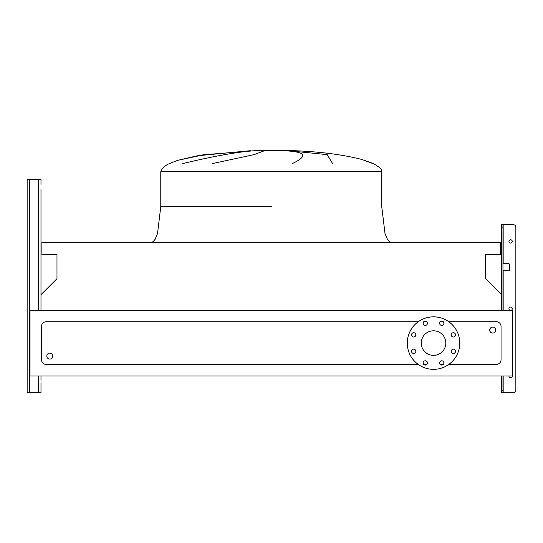 <?xml version="1.0" encoding="UTF-8"?>
<svg xmlns="http://www.w3.org/2000/svg" width="543" height="543" viewBox="0 0 543 543"><rect width="100%" height="100%" fill="white"/><g stroke="black" fill="none" stroke-linecap="round" stroke-linejoin="round"><path stroke-width="0.81" d="M501.535 310.277L501.535 294.679L485.544 278.695L485.544 254.436L500.578 254.436L500.578 242.388L41.947 242.388L41.947 254.436L56.981 254.436L56.981 278.695L40.99 294.679L40.99 310.277L40.99 189.174M40.99 382.7L40.99 392.718L40.99 382.7M27.15 390.336L27.15 179.631L40.99 179.631L40.99 184.403M27.15 182.014L27.15 392.718L40.99 392.718L40.99 385.082M509.979 310.277A1.67 1.67 0 0 1 510.603 307.053A1.67 1.67 0 0 1 511.221 310.277M512.273 376.014A1.67 1.67 0 0 1 510.603 377.69A1.67 1.67 0 0 1 508.927 376.014M512.273 241.431A1.67 1.67 0 0 1 510.603 243.101A1.67 1.67 0 0 1 508.927 241.431A1.67 1.67 0 0 1 510.603 239.762A1.67 1.67 0 0 1 512.273 241.431M502.967 392.718L501.535 392.718L501.535 390.336L502.967 390.336L502.967 392.718L513.461 392.718A2.389 2.389 0 0 0 515.85 390.336L515.85 227.117A2.389 2.389 0 0 0 513.461 224.727L503.918 224.727L513.461 224.727M502.967 263.626L508.452 263.626A1.195 1.195 0 0 1 509.646 264.821L509.646 269.593A1.195 1.195 0 0 1 508.452 270.787L502.967 270.787M501.535 294.679L501.535 224.727L503.918 224.727L503.918 263.626M502.967 390.336L502.967 376.014M502.967 310.277L502.967 227.117L501.535 227.117M501.535 390.336L501.535 376.014M502.967 224.727L502.967 227.117M40.99 380.31L40.99 376.014M372.81 163.565L361.855 159.459C340.386 154.022 314.567 151.008 284.396 150.431L258.129 150.431L284.396 150.431L258.129 150.431L271.262 150.282L258.129 150.431L203.903 154.735L177.602 160.361L167.224 164.529L162.018 168.547L160.776 171.758L381.743 171.758L381.743 206.591L385.001 233.524L387.424 239.32L389.412 241.689L391.286 242.388M250.975 150.642L197.652 155.739M182.719 163.565C216.229 155.576 241.044 151.266 257.165 150.642M264.651 150.642L254.131 154.619L212.53 163.565M46.834 356.093A2.98 2.98 0 0 1 49.82 353.106A2.98 2.98 0 0 1 52.8 356.093A2.98 2.98 0 0 1 49.82 359.072A2.98 2.98 0 0 1 46.834 356.093M495.684 330.083A2.98 2.98 0 0 0 492.705 327.096A2.98 2.98 0 0 0 489.718 330.083A2.98 2.98 0 0 0 492.705 333.063A2.98 2.98 0 0 0 495.684 330.083M451.219 351.307A2.145 2.145 0 0 0 453.364 353.452A2.145 2.145 0 0 0 455.516 351.307A2.145 2.145 0 0 0 453.364 349.156A2.145 2.145 0 0 0 451.219 351.307M451.219 334.868A2.145 2.145 0 0 0 453.364 337.013A2.145 2.145 0 0 0 455.516 334.868A2.145 2.145 0 0 0 453.364 332.723A2.145 2.145 0 0 0 451.219 334.868M439.599 323.248A2.145 2.145 0 0 0 441.744 325.393A2.145 2.145 0 0 0 443.889 323.248A2.145 2.145 0 0 0 441.744 321.096A2.145 2.145 0 0 0 439.599 323.248M423.16 323.248A2.145 2.145 0 0 0 425.305 325.393A2.145 2.145 0 0 0 427.456 323.248A2.145 2.145 0 0 0 425.305 321.096A2.145 2.145 0 0 0 423.16 323.248M411.533 334.868A2.145 2.145 0 0 0 413.685 337.013A2.145 2.145 0 0 0 415.829 334.868A2.145 2.145 0 0 0 413.685 332.723A2.145 2.145 0 0 0 411.533 334.868M411.533 351.307A2.145 2.145 0 0 0 413.685 353.452A2.145 2.145 0 0 0 415.829 351.307A2.145 2.145 0 0 0 413.685 349.156A2.145 2.145 0 0 0 411.533 351.307M423.16 362.928A2.145 2.145 0 0 0 425.305 365.072A2.145 2.145 0 0 0 427.456 362.928A2.145 2.145 0 0 0 425.305 360.783A2.145 2.145 0 0 0 423.16 362.928M439.599 362.928A2.145 2.145 0 0 0 441.744 365.072A2.145 2.145 0 0 0 443.889 362.928A2.145 2.145 0 0 0 441.744 360.783A2.145 2.145 0 0 0 439.599 362.928M433.524 316.84A26.247 26.247 0 0 1 459.772 343.088A26.247 26.247 0 0 1 433.524 369.335A26.247 26.247 0 0 1 407.277 343.088A26.247 26.247 0 0 1 433.524 316.84M433.524 355.373A12.292 12.292 0 0 1 421.239 343.088A12.292 12.292 0 0 1 433.524 330.796A12.292 12.292 0 0 1 445.817 343.088A12.292 12.292 0 0 1 433.524 355.373M448.783 364.441L496.282 364.441A4.772 4.772 0 0 0 501.053 359.67L501.053 326.506A4.772 4.772 0 0 0 496.282 321.727L448.783 321.727M443.264 321.727L440.224 321.727M426.825 321.727L423.784 321.727M418.266 321.727L46.236 321.727A4.772 4.772 0 0 0 41.465 326.506L41.465 359.67A4.772 4.772 0 0 0 46.236 364.441L418.266 364.441M423.784 364.441L426.825 364.441M440.224 364.441L443.264 364.441M373.394 163.565C379.795 167.224 382.577 169.952 381.743 171.758C382.577 169.952 379.795 167.224 373.394 163.565C379.795 167.224 382.577 169.952 381.743 171.758C382.577 169.952 379.795 167.224 373.394 163.565L361.91 159.479M292.317 163.565C309.313 155.576 305.471 151.266 280.785 150.642M287.471 150.642L327.157 154.619L332.581 163.565M30.014 376.014L512.511 376.014L512.511 310.277L30.014 310.277L30.014 376.014M515.85 390.336L515.85 227.117M509.646 264.821A1.195 1.195 0 0 0 508.452 263.626M508.452 270.787A1.195 1.195 0 0 0 509.646 269.593M503.918 376.014L503.918 392.718L513.461 392.718M38.601 392.718L38.601 376.014M38.601 310.277L38.601 179.631M29.539 392.718L29.539 179.631M503.918 310.277L503.918 270.787M271.262 206.591L160.776 206.591L271.262 206.591M196.593 155.929L177.602 160.361L167.224 164.529L162.018 168.547L160.776 171.758L162.018 168.547L167.224 164.529L177.602 160.361L196.593 155.929L177.602 160.361L167.224 164.529L162.018 168.547L160.776 171.758L160.776 206.591L157.524 233.524L155.101 239.32L153.112 241.689L151.232 242.388M197.781 155.719L203.903 154.735L258.129 150.431M284.396 150.431L271.262 150.282L284.396 150.431"/></g></svg>

